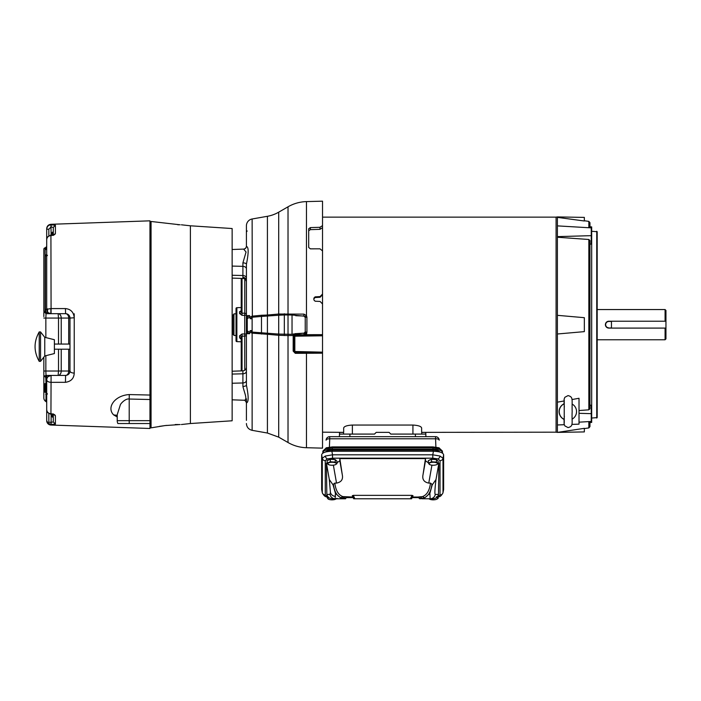 <?xml version="1.0" encoding="UTF-8"?>
<svg xmlns="http://www.w3.org/2000/svg" width="701" height="701" viewBox="0 0 701 701"><rect width="100%" height="100%" fill="white"/><g stroke="black" fill="none" stroke-linecap="round" stroke-linejoin="round"><path stroke-width="1.05" d="M151.057 221.612L149.961 221.612L149.961 420.679L129.203 420.679L129.203 399.035L129.264 394.567L149.961 395.049M51.085 413.756L51.085 413.756C53.723 414.011 55.169 414.729 55.405 415.903L55.405 424.096L50.936 424.499L48.027 423.053L46.695 420.644A4.39 4.39 0 0 0 50.936 425.034L149.961 428.486L149.961 423.413L149.961 427.706L151.057 427.706M52.417 414.195L52.417 417.148L53.302 417.148M39.221 346.636L39.221 331.915C33.683 341.729 33.683 351.543 39.221 361.357L39.221 346.636M44.759 355.95L44.759 337.312L54.389 339.713L54.389 353.558L44.759 355.95L40.544 361.357L40.544 331.915L39.221 331.915M44.759 337.312L40.544 331.915M53.302 232.18L52.417 232.18L52.417 235.133M305.233 317.422L303.997 316.133L292.037 315.003L292.037 334.324L303.997 333.185L305.233 331.897L305.233 317.281L305.233 332.037L306.915 332.143L306.46 334.692L322.53 334.657L322.53 303.98L320.077 301.439L315.108 301.211L313.882 299.949L313.882 298.127L315.108 296.856L320.077 296.576L322.53 294.043L322.53 250.932L320.006 248.829L310.377 248.837L308.694 247.462L308.694 228.745L310.377 227.606L320.006 227.29L320.006 229.332L322.53 227.667L322.53 335.306L295.542 335.201L295.84 334.535L303.962 334.841L303.997 333.185M246.41 243.405L246.41 246.437C248.724 246.936 248.724 252.859 246.41 264.207L246.41 315.669L249.609 315.581L249.828 317.194L252.132 316.16L261.482 315.266L261.587 316.423L278.7 315.24L278.7 334.079L292.037 334.324M261.587 316.423L252.132 317.238L252.132 332.081L278.7 334.079M252.342 317.211L252.132 218.984A6.922 6.922 0 0 0 246.41 225.801L246.41 228.955M246.41 278.087A3.636 2.567 0 0 0 242.905 275.519L242.905 262.884L246.06 252.018L243.641 249.1C245.131 249.013 246.06 248.128 246.41 246.437L246.41 225.801M246.41 331.669L246.41 318.736L247.374 317.018L246.41 315.669L246.41 318.736L246.41 264.207A3.636 1.323 180 0 0 242.905 262.884M246.41 282.109A3.636 3.636 0 0 0 242.905 278.472L242.905 275.519L232.136 275.256M236.027 310.324L236.027 313.846L233.95 313.846L233.95 335.472L236.027 335.472L236.027 339.004L236.027 310.324M236.868 307.695L236.868 341.632A0.867 0.867 0 0 1 236.027 340.765L236.027 308.563A0.867 0.867 0 0 1 236.868 307.695L241.223 307.537L241.223 278.42L241.223 312.357A1.726 1.13 0 0 1 239.549 313.487L239.549 311.77L242.011 310.28M252.132 218.984L267.414 216.294A34.603 34.603 0 0 0 278.7 212.175L288.023 206.804A38.923 38.923 0 0 1 306.46 201.599L322.53 201.178L322.53 227.667L322.53 217.135L556.086 217.135M278.7 212.175L278.7 314.03L303.936 314.136L306.46 315.564L306.915 317.176L305.233 317.281L303.997 316.002L295.726 315.722M246.41 414.598L246.41 406.168M246.41 271.865L246.41 273.898M246.41 330.504L249.845 332.248L249.609 333.737L246.41 333.658L246.41 385.112L246.41 332.362M232.136 383.473L232.136 399.824L243.641 400.227C244.886 400.122 245.806 401.007 246.41 402.882C248.724 402.392 248.724 396.468 246.41 385.112A3.636 1.323 0 0 1 242.905 386.435L242.905 370.847L232.136 371.223L241.223 370.908L241.223 341.781L236.868 341.632M242.011 339.047L239.549 337.558L239.549 335.832L242.011 333.991L244.737 333.948L244.737 315.371L242.011 315.327L239.549 313.487M232.136 259.212L232.136 420.784L190.392 423.535L190.392 225.792L232.136 228.535L232.136 265.854M232.136 249.503L243.641 249.1L232.136 249.503M296.707 352.375L294.832 352.34A0.867 0.859 0 0 1 293.982 351.473L322.53 352.156L322.53 353.19L295.91 353.33L295.673 352.349M252.132 318.78L250.187 318.683L252.132 317.281M252.132 332.037L250.187 330.635L252.132 330.539M249.828 317.194L250.187 318.683M249.609 315.581L247.374 317.018L247.234 318.666L249.845 317.08M249.845 332.248L250.187 330.635M246.41 398.825L246.41 420.381M246.41 228.938L246.41 243.159M246.41 333.658L247.374 332.309L246.41 330.583L247.26 330.504L247.26 318.824L246.41 318.824L246.41 321.636M246.41 414.422L246.41 415.185M252.342 332.116L252.132 333.159L249.828 332.125M245.148 369.97A1.726 1.227 0 0 1 244.772 370.014L244.737 333.948A1.726 0.929 0 0 1 246.41 334.876A1.726 1.227 180 0 1 244.772 336.103L242.038 336.156L242.011 333.991M239.549 311.77A1.726 1.306 -0 0 0 241.223 310.464L241.223 312.357L242.038 313.163L244.772 313.224L244.737 315.371A1.726 0.929 180 0 0 246.41 314.442A1.726 1.227 0 0 0 244.772 313.224L244.772 279.313A1.726 1.227 180 0 1 245.148 279.357M243.641 400.227C248.268 400.665 244.334 392.718 242.905 386.435M247.234 330.662L247.374 332.309L249.609 333.737M252.132 333.159L252.132 430.335L267.414 433.034L267.414 334.281L252.132 333.159L252.132 332.081M240.022 338.417L241.223 338.942L241.223 337.908M261.482 315.266L267.414 315.038L267.414 216.294M246.41 318.736L247.234 318.666M261.482 334.053L261.587 332.905M267.502 333.115L267.414 334.281L278.7 335.288L278.7 437.144L288.023 442.524L288.023 335.551L278.7 335.288A1.726 0.85 -84.3 0 1 278.963 334.105M242.038 278.446L242.011 315.327M242.038 370.873L242.038 336.156L241.223 336.962A1.726 1.13 0 0 0 239.549 335.832M241.223 370.908L241.223 338.863A1.726 1.306 0 0 0 239.549 337.558M284.326 313.759A1.726 0.867 90.1 0 0 284.501 314.959L278.963 315.213A1.726 0.85 -95.7 0 1 278.7 314.03L267.414 315.038L267.502 316.212M241.223 310.464L241.223 278.42M322.53 294.043L322.53 304.672M296.768 352.375L322.53 352.612L322.53 335.306M322.53 352.612L322.53 448.141L306.46 447.72L306.46 352.349M322.53 225.608L320.006 227.29M308.694 247.462L308.694 230.769L310.377 229.639L320.006 229.332M322.53 294.735L320.077 297.268L315.108 297.548L313.882 298.819L313.882 299.949M295.016 352.34L295.226 353.286L293.167 351.078L293.184 335.507L288.023 335.551A1.726 0.867 -90.1 0 1 288.19 334.368M284.326 335.56A1.726 0.867 -90.1 0 1 284.501 334.368M294.832 333.65L295.507 333.658A1.726 0.491 -91.5 0 0 295.147 334.526L293.982 335.937L293.982 351.341L293.167 351.078M295.507 333.658L304.663 333.106L305.548 334.675L306.46 333.755L305.04 332.721L304.663 333.106M292.037 315.003L284.501 314.959M305.233 332.037L305.04 332.721M303.962 334.841L306.46 334.692L306.46 335.455M306.46 201.599L306.46 315.564L305.04 316.598M293.167 335.823L293.982 335.937L293.982 351.473L294.832 352.34L294.832 336.2L293.982 336.059A0.867 0.859 180 0 1 294.832 335.209L294.832 336.2L322.53 335.797M296.181 333.641A1.726 0.464 88.4 0 0 295.84 334.535L293.184 335.507A1.726 0.64 -91 0 1 293.474 333.869M303.936 314.136L303.997 316.133M572.13 404.056A8.649 8.649 -90 0 1 576.546 411.601A8.649 8.649 90 0 1 572.13 419.137M564.016 403.802A8.649 8.649 90 0 0 564.016 419.391M564.016 419.329A8.649 8.649 -90 0 1 564.016 403.864M564.033 403.855L564.366 406.939M564.366 416.254L564.033 419.338M322.53 432.184L343.665 432.359M421.634 432.359L421.634 428.013L421.634 432.359L556.086 432.184M557.391 432.359L556.086 432.219L556.086 217.1L557.391 216.968M591.688 418.041L597.182 417.612L597.182 231.716L591.688 231.277M596.744 418.041L596.744 231.277M588.84 421.59L588.84 427.934L589.953 426.655L589.953 421.52M579.017 422.168L591.25 421.45L591.25 405.187L589.953 405.222M579.017 410.541L588.84 409.831L589.953 408.771L589.953 240.548L588.84 239.488L557.391 237.236L557.391 236.631L591.25 235.659L591.25 227.878L557.391 225.88L557.391 236.631M589.953 244.106L591.25 244.141L591.25 235.659M589.953 227.799L589.953 222.673L588.84 221.385L584.336 220.754M589.953 422.563L591.688 422.405L591.688 226.914L589.953 226.765M557.391 432.394L584.336 431.921L584.336 428.337L557.391 432.394M579.017 413.31L591.25 413.66M557.391 431.956L557.391 424.972L564.296 424.71M571.902 424.412L579.017 424.14L579.017 398.273L571.998 399.544M557.391 315.327L557.391 333.991L584.336 331.634L584.336 317.684L557.391 315.327L557.391 237.236M557.391 424.972L557.391 402.172L564.068 400.972M584.336 217.398L557.391 216.924L557.391 217.371L584.336 220.99L584.336 217.398M557.391 402.172L557.391 333.991M557.391 225.88L557.391 217.371M429.091 498.77A4.329 1.481 180 0 0 429.187 498.867A4.329 1.481 180 0 0 429.897 499.296A4.329 1.481 180 0 0 432.508 499.822A4.329 1.481 180 0 0 434.734 499.752A4.329 1.481 180 0 0 436.565 499.314A4.329 1.481 180 0 0 436.609 499.296A4.329 1.481 180 0 0 437.319 497.859A4.329 1.481 180 0 0 436.688 497.465M438.055 495.703L438.178 498.297L436.609 499.296M438.178 498.297L436.469 496.694M429.187 498.867L430.046 499.314M332.046 462.274A4.329 1.481 180 0 0 328.734 462.8A4.329 1.481 180 0 0 327.98 464.255A4.329 1.481 180 0 0 328.69 464.684A4.329 1.481 180 0 0 331.293 465.21A4.329 1.481 180 0 0 333.527 465.14A4.329 1.481 180 0 0 335.358 464.702A4.329 1.481 180 0 0 335.402 464.684A4.329 1.481 180 0 0 336.112 463.247A4.329 1.481 180 0 0 332.8 462.292A4.329 1.481 180 0 0 332.046 462.274M335.402 464.684L336.962 463.685L335.253 462.082L330.337 461.784L327.13 463.089L328.839 464.693M334.841 459.567A3.891 1.332 180 0 0 332.046 459.164A3.891 1.332 180 0 0 330.714 459.251A3.891 1.332 180 0 0 330.346 459.304L327.13 460.61L327.13 463.089M335.253 462.082L335.253 459.593L336.962 461.205L336.962 463.685M330.337 461.784L330.337 459.295A3.891 1.332 180 0 0 328.305 460.128M335.253 459.593L330.337 459.295M421.634 428.013C421.213 426.357 418.313 425.376 412.924 425.051L352.375 425.051C347.004 425.367 344.095 426.357 343.665 428.013L343.665 432.184M343.665 434.085L352.375 434.085L352.375 425.051M412.924 425.051L412.924 434.085L390.737 434.085M374.571 434.085L352.375 434.085M421.713 434.085L421.774 432.421L425.752 432.421L425.814 434.085L390.808 434.085L421.634 434.085M327.385 496.711L325.273 494.95L325.273 460.662A3.032 2.848 180 0 1 322.294 458.305L325.308 456.036L332.519 454.809L332.519 458.182L432.789 458.182L432.789 454.809L440 456.036L443.006 458.305L443.637 454.756C443.014 452.636 439.606 451.47 433.411 451.26L331.888 451.26C325.702 451.47 322.294 452.636 321.663 454.756L321.663 489.473L322.32 492.873L321.663 489.473M432.21 484.952L429.871 493.381L430.16 498.77L433.2 498.77C435.961 498.551 437.722 497.097 438.484 494.424L438.879 463.159L435.996 479.519L432.21 484.952L431.939 484.233C430.94 491.725 428.267 496.264 423.939 497.868L424.07 498.429L419.741 498.77L417.945 497.035L422.431 496.606C426.874 495.011 429.564 490.516 430.484 483.103L428.767 483.103C424 482.183 422.081 479.396 423.01 474.761L425.472 458.577L339.836 458.577L339.836 460.829L336.962 462.739M440 456.036A3.032 2.015 108.9 0 1 437.923 458.901L440.026 460.662L440.026 494.95A3.032 2.848 -0 0 0 443.006 492.601L443.637 489.473L443.637 454.756M442.979 492.873L442.971 492.899C441.42 495.616 440.062 496.904 438.896 496.729L438.896 496.729A3.032 2.015 -108.9 0 1 438.178 496.772M440.026 460.662A3.032 2.848 -0 0 0 443.006 458.305L443.006 492.601L443.637 489.473M325.273 494.95A3.032 2.848 180 0 1 322.294 492.601L322.294 458.305L321.663 454.756M326.421 463.159L326.824 494.424C327.577 497.097 329.339 498.551 332.099 498.77L335.148 498.77L335.428 493.381L333.089 484.952L329.312 479.519L326.421 463.159L327.174 463.159M428.337 462.739L425.472 460.829L425.472 458.577M438.879 463.159L438.178 463.159M339.836 458.577L342.29 474.761C343.227 479.388 341.308 482.165 336.533 483.103L334.815 483.103C335.744 490.516 338.425 495.011 342.868 496.606L352.883 497.035L345.172 497.035A1.726 1.647 -90 0 0 343.578 498.315L341.369 497.868C337.032 496.264 334.368 491.725 333.369 484.233L333.089 484.952M412.416 497.035L420.136 497.035L412.416 497.035L411.61 498.77L412.416 497.035M334.815 483.103L333.369 484.233M353.278 495.353L354.864 498.77L353.69 498.77L352.279 495.738L353.278 495.353L412.022 495.353L413.02 495.738L411.61 498.77L413.02 495.738M431.939 484.233L430.484 483.103M342.763 497.035L347.354 497.035L345.681 498.315L343.578 498.315M354.864 498.77L411.61 498.77M422.431 496.606A1.726 1.568 71.3 0 1 423.939 497.868L421.722 498.315A1.726 1.647 90 0 0 420.136 497.035M326.824 494.424L330.04 494.424A5.187 5.179 -90 0 0 335.148 498.77L345.567 498.77L345.681 498.315M335.428 493.381L341.229 498.429L341.369 497.868A1.726 1.568 -71.3 0 1 342.868 496.606M343.28 498.77L341.229 498.429M424.07 498.429L429.871 493.381M422.02 498.77L430.16 498.77A5.187 5.179 -90 0 0 435.268 494.424L438.484 494.424M439.781 452.005A6.922 2.366 180 0 0 432.99 450.103L332.309 450.103A6.922 2.366 180 0 0 325.518 452.005M322.802 453.144L322.802 452.46C323.398 450.506 326.552 449.42 332.274 449.218L433.025 449.218C438.747 449.42 441.91 450.506 442.506 452.46L442.506 453.144M432.903 447.001L432.903 447.904L439.597 448.789L442.375 451.032L442.506 452.46M322.802 452.46L322.933 451.032L325.702 448.789A1.726 1.148 -108.9 0 1 326.359 447.773L322.933 451.032M442.375 451.032L438.949 447.773A1.726 1.148 -71.1 0 1 439.597 448.789M332.405 447.001L332.405 447.904L325.702 448.789M439.203 440.158A3.636 3.636 -90 0 0 435.575 436.679L329.733 436.679L435.575 436.679C437.713 436.881 438.922 438.046 439.203 440.175L439.203 440.175A3.636 1.533 177.8 0 0 439.203 440.175A3.636 1.533 177.8 0 0 435.575 438.782L435.891 447.089M329.409 447.089L329.733 438.782A3.636 1.533 -177.8 0 0 326.096 440.175A3.636 1.533 -177.8 0 0 326.096 440.193L326.096 440.175C326.377 438.046 327.586 436.881 329.733 436.679A3.636 3.636 -90 0 0 326.096 440.158M415.351 434.085L415.439 436.679L425.901 436.679L425.814 434.085L425.901 436.679M425.752 432.421L421.774 432.421M339.398 436.679L339.494 434.085L374.492 434.085L376.227 432.359L389.081 432.359L390.808 434.085M339.494 434.085L339.547 432.421L343.534 432.421L343.595 434.085M343.534 432.421L339.547 432.421M433.253 462.274A4.329 1.481 180 0 0 429.941 462.8A4.329 1.481 180 0 0 429.187 464.255A4.329 1.481 180 0 0 429.897 464.684A4.329 1.481 180 0 0 432.508 465.21A4.329 1.481 180 0 0 434.734 465.14A4.329 1.481 180 0 0 436.565 464.702A4.329 1.481 180 0 0 436.609 464.684A4.329 1.481 180 0 0 437.319 463.247A4.329 1.481 180 0 0 434.007 462.292A4.329 1.481 180 0 0 433.253 462.274M436.609 464.684L438.178 463.685L436.469 462.082L431.544 461.784L428.337 463.089L430.046 464.693M436.048 459.567A3.891 1.332 180 0 0 433.253 459.164A3.891 1.332 180 0 0 431.921 459.251A3.891 1.332 180 0 0 431.562 459.304L428.337 460.61L428.337 463.089M436.469 462.082L436.469 459.593L438.178 461.205L438.178 463.685M431.544 461.784L431.544 459.295A3.891 1.332 180 0 0 429.52 460.128M436.469 459.593L431.544 459.295M328.611 497.465A4.329 1.481 180 0 0 327.98 498.867A4.329 1.481 180 0 0 328.69 499.296A4.329 1.481 180 0 0 331.293 499.822A4.329 1.481 180 0 0 333.527 499.752A4.329 1.481 180 0 0 335.358 499.314A4.329 1.481 180 0 0 335.402 499.296A4.329 1.481 180 0 0 336.208 498.77M336.962 498.297L335.402 499.296M328.734 497.412L327.13 497.701L328.839 499.314M327.13 497.701L327.13 495.432M665.083 328.094L665.083 339.766L665.95 338.898L665.95 321.224L611.456 321.224L611.456 328.094L608.827 328.094C606.742 327.893 605.603 326.754 605.401 324.659A3.435 3.435 0 0 0 608.827 328.094L611.456 327.875M665.95 328.094L611.456 328.094M611.456 321.444L608.827 321.444C606.891 321.645 605.813 322.723 605.611 324.659C605.813 326.605 606.891 327.674 608.827 327.875M665.083 321.224L665.083 309.553L597.182 309.553M605.462 323.993A3.435 3.435 0 0 0 605.401 324.659C605.594 322.574 606.742 321.435 608.827 321.224L611.456 321.224M233.95 313.846L233.95 335.472M608.827 321.444L608.827 321.224A3.435 3.435 0 0 0 605.664 323.345M665.95 321.224L665.95 310.42L665.083 309.553M46.012 383.526L45.784 377.585L44.671 376.402L43.839 376.665L43.839 397.923A4.171 4.171 0 0 0 46.012 401.585L46.012 392.358M45.136 311.244L45.136 247.9A1.314 1.314 0 0 0 43.839 249.223L43.839 311.481L45.136 311.244L46.047 312.138L46.073 313.671L65.587 313.671C68.26 313.934 69.732 315.406 69.986 318.07L69.986 371.022C69.863 373.563 68.4 375.026 65.587 375.412L65.438 382.317L50.936 382.334C48.369 382.133 46.949 381.291 46.695 379.811L46.695 409.664C46.976 412.118 48.387 413.485 50.936 413.748L51.085 375.412C48.448 375.683 46.985 377.147 46.695 379.811L46.949 378.33M46.695 420.118L46.695 402.742A1.314 1.314 0 0 0 46.012 401.585M46.695 377.173L46.695 375.508L46.695 377.173M45.749 394.418L46.695 394.435L46.695 393.217A0.876 0.876 0 0 0 45.819 392.332L45.819 383.543A0.876 0.876 0 0 0 46.695 382.667M45.381 383.543L45.381 392.332A0.876 0.876 0 0 1 44.496 391.456L44.496 384.428A0.876 0.876 0 0 1 45.381 383.543L45.819 383.543M151.057 222.007L149.961 222.007L149.961 324.659L149.961 220.833L50.936 224.294C48.351 224.618 46.932 226.081 46.695 228.684L46.695 229.209C46.993 226.519 48.404 225.056 50.936 224.819L55.405 225.231L55.405 233.424C55.16 234.598 53.723 235.308 51.085 235.562L50.936 235.571C48.387 235.843 46.976 237.201 46.695 239.654L46.695 309.281L50.936 308.58L65.438 308.58L65.587 313.671L46.056 313.671L46.012 312.138M46.695 239.654C46.511 237.499 47.913 236.053 50.919 235.326L51.085 313.671L46.047 312.138L45.399 309.544L45.399 254.91L46.695 256.286L47.458 255.287L45.399 254.91L46.695 254.884M117.873 423.535L129.221 423.535L117.873 423.535A6.589 6.589 0 0 1 117.225 420.679L129.203 420.679L129.221 423.535L149.961 423.535L149.961 420.679M55.405 415.903L53.285 413.905L53.285 421.923L51.129 422.326L51.085 424.508M55.405 424.096L53.285 421.923L53.285 419.496M46.695 398.299L46.695 397.029M46.695 252.29L46.695 251.028M55.405 225.231L53.285 227.396L53.285 235.413L55.405 233.424M45.136 247.9L46.695 246.577M45.381 392.332L45.819 392.332M117.225 416.981L113.623 414.887C106.289 407.579 114.745 395.408 129.264 394.567M65.438 308.58C70.783 309.132 73.71 312.199 74.227 317.772L69.986 318.07A4.39 4.39 0 0 0 69.898 317.211M74.227 313.803L74.227 373.125C73.973 378.435 71.046 381.502 65.438 382.317M180.139 224.802L151.057 221.472L151.057 427.855L165.024 425.577L180.131 424.526M178.431 424.526L175.241 424.526M166.724 425.384L166.041 425.463M165.699 425.498L159.355 426.383M46.695 249.512L45.399 249.538L46.695 247.278L46.695 229.209L48.851 229.209L50.971 227.001L50.936 224.294M43.839 312.48L43.839 316.589M43.839 316.344L43.839 314.696M149.961 419.557L149.961 420.004M149.961 420.092L149.961 423.413M117.225 414.641L120.432 404.573C121.536 402.602 126.005 398.317 129.203 399.035L149.961 399.517M113.623 414.887L117.225 415.351M117.225 414.606L117.225 420.679M74.227 373.125C71.66 372.958 70.24 372.257 69.986 371.022A4.39 4.39 0 0 1 69.934 371.67M51.085 224.811L51.129 227.001L53.285 227.396L53.285 229.823M44.216 376.341L46.021 375.403L45.845 371.022L43.839 371.022L43.839 376.665L43.839 357.133M48.027 423.053L48.851 422.247L48.851 413.388M46.31 377.401L45.784 377.585L46.021 375.403L46.967 375.412L46.31 377.401L51.085 375.412L65.587 375.412L46.967 375.412L58.122 375.412A4.39 3.111 90 0 0 61.232 371.022L68.698 371.022A4.39 3.111 -90 0 1 65.587 375.412M66.069 375.394A4.39 4.39 0 0 0 66.525 375.315M67.392 375.026A4.39 4.39 0 0 0 68.163 374.588M68.803 374.019A4.39 4.39 0 0 0 69.311 373.361M69.679 372.625A4.39 4.39 0 0 0 69.907 371.837M69.793 316.791A4.39 4.39 0 0 0 69.469 316.002M69.241 315.625A4.39 4.39 0 0 0 68.698 314.968M68.032 314.416A4.39 4.39 0 0 0 67.278 314.013M66.867 313.864A4.39 4.39 0 0 0 65.587 313.671A4.39 3.111 90 0 1 68.698 318.07L69.986 318.07M46.038 313.671L43.839 311.481L46.056 313.671L45.845 318.07L43.839 318.07M45.399 309.544L46.695 309.281C47.02 312.006 48.483 313.47 51.085 313.671C48.439 313.435 46.976 311.963 46.695 309.272L46.695 306.942M46.012 400.376L46.695 402.05M50.866 308.58L50.866 313.671M46.695 379.872C46.923 377.173 48.395 375.683 51.085 375.412L51.033 375.421M50.121 375.526L49.447 375.736M49.184 375.85L47.808 376.893M47.747 376.954L47.107 377.944M46.012 378.996L46.695 379.811M45.767 394.295L47.44 394.041L46.695 393.033L46.012 393.594M45.399 247.9L45.399 249.538L46.695 249.118M44.671 376.402L44.785 375.789M46.695 400.201L45.767 399.877M149.961 220.833L149.961 221.612M151.057 324.659L149.961 324.659M177.914 224.802L178.396 224.802M288.023 314.951L288.023 334.368M284.326 314.959L284.326 334.368M267.414 316.212L267.414 333.106M261.482 316.423L261.482 332.896M288.19 314.959A1.726 0.867 -89.9 0 1 288.023 313.768L288.023 206.804M232.136 266.082L242.905 266.345A3.636 2.567 180 0 1 246.41 268.912M232.136 383.245L242.905 382.974A3.636 2.567 180 0 0 246.41 380.406M232.136 374.071L242.905 373.799A3.636 2.567 180 0 0 246.41 371.232M306.915 317.176L306.915 332.143M310.377 229.639L310.377 227.606M320.077 296.576L320.077 297.268M315.108 296.856L315.108 297.548M295.91 353.33L295.226 353.286M295.542 335.201L294.832 335.174L295.542 335.201M588.84 409.831L588.84 239.488M588.84 227.737L588.84 221.385M331.888 451.26L332.519 454.809L432.789 454.809L433.411 451.26M432.789 458.182L437.923 458.901M440.026 494.95L437.923 496.711M419.049 497.43L412.232 497.43M353.067 497.43L346.259 497.43M322.32 492.873C323.88 495.616 325.246 496.904 326.403 496.729L326.403 496.729A3.032 2.015 -71.1 0 0 327.13 496.772M325.308 456.036A3.032 2.015 71.1 0 0 327.385 458.901L332.519 458.182M325.273 460.662L327.385 458.901M330.04 494.424L330.416 492.286L329.312 479.519M333.369 465.157L336.533 483.103M339.836 460.829L342.29 474.761M425.472 460.829L423.01 474.761M431.93 465.157L428.767 483.103M435.996 479.519C434.839 489.123 434.594 494.091 435.268 494.424M330.416 492.286A5.187 4.881 -0 0 0 335.525 496.317M412.022 495.353L410.435 498.77M421.722 498.315L419.619 498.315M432.99 451.26L432.99 450.103M332.309 450.103L332.309 451.26M332.274 449.218L332.405 447.904L432.903 447.904L433.025 449.218M329.733 436.679L329.733 438.782L435.575 438.782L435.575 436.679M349.948 434.085L349.86 436.679M232.136 334.097L232.828 334.097L232.828 315.222L233.521 314.53M50.936 424.499L50.936 425.034M51.129 415.202L51.129 422.326L48.851 422.247M50.971 227.001L51.129 234.125M48.851 235.93L48.851 229.209M58.122 375.412L58.507 371.022L45.845 371.022L45.845 355.687M45.845 337.584L45.845 318.07L58.507 318.07L58.122 313.671A4.39 3.111 90 0 1 61.232 318.07L61.232 344.06M68.698 349.203L68.698 371.022L69.986 371.022M68.698 344.06L68.698 318.07L58.507 318.07L58.507 344.06M45.749 399.798L46.695 399.807M61.232 349.203L61.232 371.022L58.507 371.022L58.507 349.203M47.572 311.919L47.572 308.861M50.516 413.958L52.417 417.148M54.389 344.06L69.986 344.06M40.544 361.357L39.221 361.357M54.389 349.203L69.986 349.203M50.516 235.361L52.417 232.18M252.132 430.335C248.575 429.441 246.673 427.172 246.41 423.527M242.905 370.847C245.043 370.575 246.209 369.366 246.41 367.219M232.136 278.095L242.905 278.472M246.41 246.437L246.095 247.584M245.946 247.83L244.553 248.916M244.483 248.943L243.641 249.1M246.41 402.882L245.937 401.48M246.41 280.531C245.92 278.463 244.763 277.394 242.932 277.342M246.41 231.935L247.19 230.98M267.414 433.034L278.7 437.144M288.023 442.524C293.737 445.792 299.879 447.527 306.46 447.72M564.007 404.407C564.331 397.642 563.63 400.49 564.848 397.292L568.064 395.592C573.584 397.081 571.762 399.29 572.174 411.636C571.543 423.264 573.97 426.068 568.064 427.601L564.848 425.901C563.63 422.703 564.331 425.551 564.007 418.786M564.235 400.052L564.235 423.132M588.84 427.934L584.336 428.574M438.178 496.948L438.896 496.729M419.233 497.614L412.153 497.614M353.155 497.614L346.066 497.614M327.13 496.948L326.403 496.729M326.359 447.773L332.405 446.905L432.903 446.905L438.949 447.773M232.136 315.222L232.828 315.222M665.083 339.766L597.182 339.766M232.828 334.097L233.521 334.789M190.392 423.535L181.393 424.526M51.077 414.002L53.539 414.659L53.285 413.905M51.077 235.317L53.53 234.66L53.285 235.413M46.695 409.664C46.573 411.943 47.983 413.38 50.919 413.993M190.392 225.792L181.393 224.802"/></g></svg>
